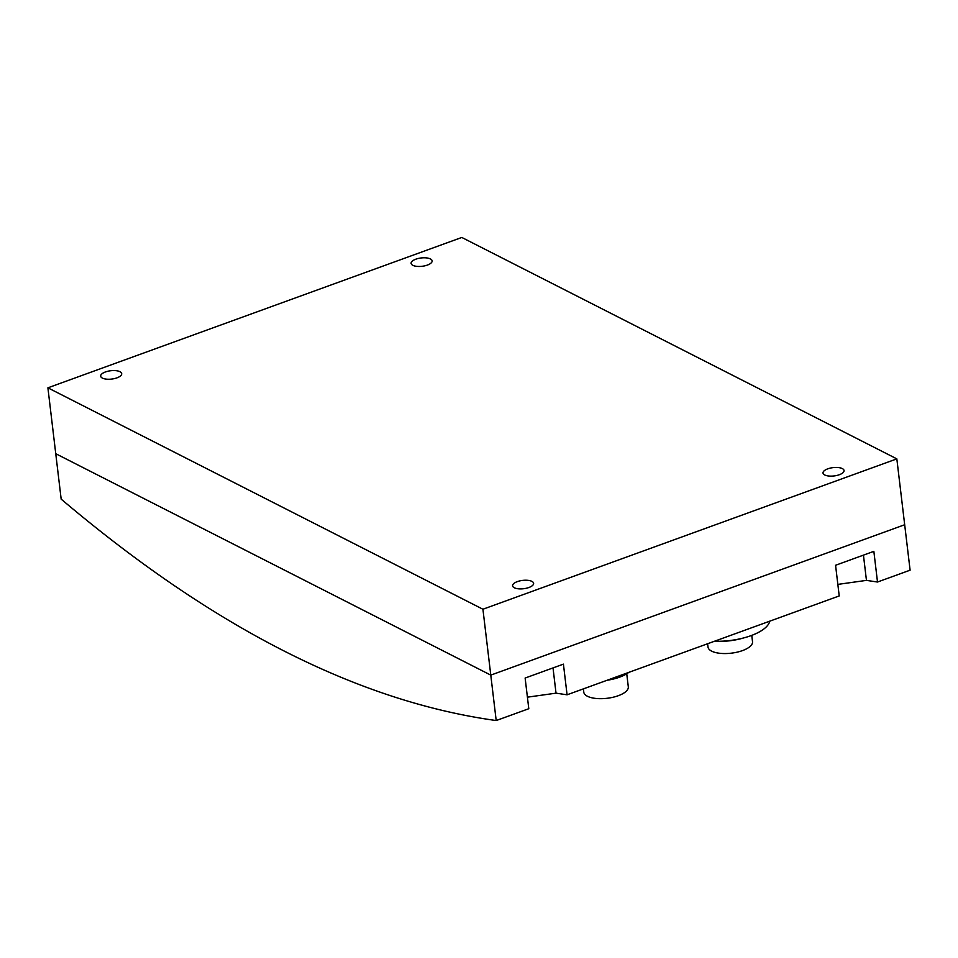 <?xml version="1.0" encoding="UTF-8"?>
<svg xmlns="http://www.w3.org/2000/svg" width="958" height="958" viewBox="0 0 958 958"><rect width="100%" height="100%" fill="white"/><g stroke="black" fill="none" stroke-linecap="round" stroke-linejoin="round"><path stroke-width="1.44" d="M626.748 673.785L628.304 686.838A22.417 8.862 173.2 0 1 612.928 697.28A22.417 8.862 173.2 0 1 587.422 696.262A22.417 8.862 173.2 0 1 583.781 692.143L583.398 688.874M751.767 635.382L752.521 641.716A22.417 8.862 173.2 0 1 737.145 652.159A22.417 8.862 173.2 0 1 711.626 651.129A22.417 8.862 173.2 0 1 707.998 647.021L707.603 643.752M896.832 458.87L910.1 570.178L877.504 582.021L873.852 551.353L835.568 565.268L839.22 595.936L567.076 694.801L563.424 664.134L525.128 678.048L528.792 708.716L496.196 720.548C358.005 701.424 212.999 627.622 61.168 499.13L47.9 387.822L461.804 237.452L896.832 458.87L482.928 609.24L490.783 675.115L904.687 524.745L490.783 675.115L55.756 453.697L490.783 675.115L496.196 720.548M482.928 609.24L47.9 387.822M412.826 265.318A10.586 4.191 173.2 0 1 411.114 263.378A10.586 4.191 173.2 0 1 418.371 258.444A10.586 4.191 173.2 0 1 430.417 258.935A10.586 4.191 173.2 0 1 432.13 260.875A10.586 4.191 173.2 0 1 424.873 265.809A10.586 4.191 173.2 0 1 412.826 265.318M824.742 474.976A10.586 4.191 173.2 0 1 823.018 473.036A10.586 4.191 173.2 0 1 830.287 468.103A10.586 4.191 173.2 0 1 842.333 468.594A10.586 4.191 173.2 0 1 844.046 470.534A10.586 4.191 173.2 0 1 836.789 475.467A10.586 4.191 173.2 0 1 824.742 474.976M102.398 378.099A10.586 4.191 173.2 0 1 100.686 376.159A10.586 4.191 173.2 0 1 107.943 371.225A10.586 4.191 173.2 0 1 119.99 371.704A10.586 4.191 173.2 0 1 121.702 373.656A10.586 4.191 173.2 0 1 114.445 378.59A10.586 4.191 173.2 0 1 102.398 378.099M514.314 587.757A10.586 4.191 173.2 0 1 512.59 585.817A10.586 4.191 173.2 0 1 519.859 580.883A10.586 4.191 173.2 0 1 531.906 581.374A10.586 4.191 173.2 0 1 533.618 583.314A10.586 4.191 173.2 0 1 526.361 588.248A10.586 4.191 173.2 0 1 514.314 587.757M628.723 672.408A29.267 11.58 173.2 0 1 607.109 680.252M743.276 638.04A34.248 13.544 173.2 0 1 716.105 641.285M769.753 621.167A42.344 16.753 173.2 0 1 714.5 641.237M837.843 584.392L866.451 580.38L877.504 582.021M527.415 697.173L556.023 693.161L567.076 694.801M863.445 555.137L866.451 580.38M553.017 667.918L556.023 693.161"/></g></svg>
